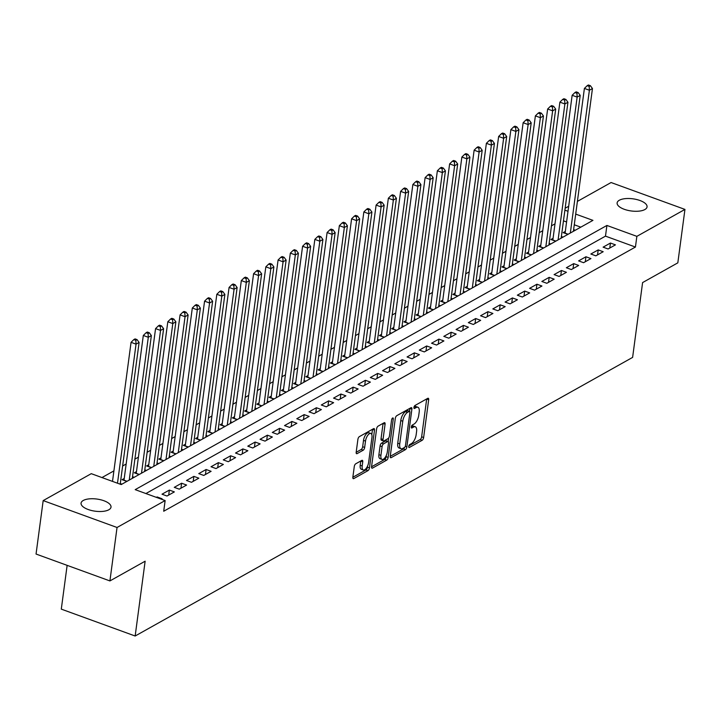 <?xml version="1.0" encoding="UTF-8"?>
<svg xmlns="http://www.w3.org/2000/svg" width="721" height="721" viewBox="0 0 721 721"><rect width="100%" height="100%" fill="white"/><g stroke="black" fill="none" stroke-linecap="round" stroke-linejoin="round"><path stroke-width="1.08" d="M408.726 446.452A1.622 0.703 110 0 0 409.014 447.507A1.622 0.703 110 0 0 409.375 447.453L422.155 440.297A2.316 1.009 110 0 0 423.633 437.521L428.671 399.758A2.316 1.009 110 0 0 428.265 398.253A2.316 1.009 110 0 0 427.751 398.334L414.972 405.49A1.622 0.703 110 0 0 413.935 407.428A1.622 0.703 110 0 0 414.224 408.483A1.622 0.703 110 0 0 414.584 408.428L416.233 407.5A7.408 3.226 110 0 1 417.874 407.248A7.408 3.226 110 0 1 419.189 412.061L418.766 415.206A7.408 3.226 110 0 1 414.025 424.074L412.367 425.002A1.622 0.703 110 0 0 411.33 426.94A1.622 0.703 110 0 0 411.619 427.995A1.622 0.703 110 0 0 411.979 427.941L413.629 427.012A7.408 3.226 110 0 1 415.269 426.76A7.408 3.226 110 0 1 416.585 431.573L416.161 434.718A7.408 3.226 110 0 1 411.421 443.586L409.762 444.515A1.622 0.703 110 0 0 408.726 446.452M83.266 500.473A15.105 6.128 -172.4 0 1 100.507 499.725A15.105 6.128 -172.4 0 1 111.007 507.124A15.105 6.128 -172.4 0 1 108.817 509.774A15.105 6.128 -172.4 0 1 91.576 510.522A15.105 6.128 -172.4 0 1 81.067 503.123A15.105 6.128 -172.4 0 1 83.266 500.473M619.312 200.249A15.105 6.128 -172.4 0 1 636.553 199.492A15.105 6.128 -172.4 0 1 647.061 206.891A15.105 6.128 -172.4 0 1 644.862 209.541A15.105 6.128 -172.4 0 1 627.63 210.298A15.105 6.128 -172.4 0 1 617.122 202.898A15.105 6.128 -172.4 0 1 619.312 200.249M355.75 463.792A2.316 1.009 110 0 0 354.272 466.568L352.857 477.167A2.316 1.009 110 0 0 353.272 478.663A2.316 1.009 110 0 0 353.777 478.591L367.971 470.642A2.316 1.009 110 0 0 369.458 467.866L374.496 430.104A2.316 1.009 110 0 0 374.082 428.598A2.316 1.009 110 0 0 373.568 428.68L359.382 436.629A2.316 1.009 110 0 0 357.895 439.395L356.192 452.193A2.316 1.009 110 0 0 356.598 453.698A2.316 1.009 110 0 0 357.111 453.617L363.186 450.219A2.316 1.009 110 0 0 364.664 447.444L365.511 441.099A6.192 2.695 110 0 1 370.846 433.474A6.192 2.695 110 0 1 371.946 437.494L368.629 462.359A6.192 2.695 110 0 1 363.294 469.984A6.192 2.695 110 0 1 362.194 465.964L362.753 461.819A2.316 1.009 110 0 0 362.339 460.313A2.316 1.009 110 0 0 361.825 460.395L355.75 463.792M577.395 201.402L611.084 182.53L684.95 209.414L677.821 262.85L642.591 282.587L632.614 357.4L135.16 636.012L145.137 561.199L109.916 580.928L117.045 527.484L43.179 500.599L91.27 473.67L121.218 484.566L592.941 220.365L575.7 214.092M684.95 209.414L636.859 236.353L606.911 225.448L135.188 489.649L165.136 500.554L117.045 527.484M165.136 500.554L163.712 511.243L635.435 247.042L636.859 236.353M390.259 456.213A2.316 1.009 110 0 0 390.674 457.718A2.316 1.009 110 0 0 391.188 457.637L405.373 449.688A2.316 1.009 110 0 0 406.86 446.921L411.898 409.149A2.316 1.009 110 0 0 411.484 407.653A2.316 1.009 110 0 0 410.97 407.725L396.784 415.675A2.316 1.009 110 0 0 395.297 418.45L390.259 456.213M386.672 460.16L372.478 468.109A2.316 1.009 110 0 1 371.973 468.19A2.316 1.009 110 0 1 371.558 466.685L376.596 428.923A2.316 1.009 110 0 1 378.083 426.147L384.158 422.749A2.316 1.009 110 0 1 384.663 422.668A2.316 1.009 110 0 1 385.077 424.173L383.031 439.486A2.316 1.009 110 0 0 383.446 440.991A2.316 1.009 110 0 0 383.96 440.919L387.988 438.656A2.316 1.009 110 0 0 389.466 435.89L391.593 419.937A1.622 0.703 110 0 1 392.99 417.946A1.622 0.703 110 0 1 393.278 419L388.159 457.393A2.316 1.009 110 0 1 386.672 460.16L384.681 459.439L371.549 466.793M124.228 478.474L122.083 479.672L126.851 481.412M136.485 471.606L134.34 472.814L139.108 474.544M148.733 464.748L146.588 465.946L151.356 467.686M160.99 457.889L158.845 459.088L163.613 460.818M173.238 451.022L171.093 452.22L175.861 453.96M185.495 444.163L183.35 445.362L188.118 447.101M197.743 437.296L195.598 438.503L200.366 440.234M210 430.437L207.855 431.636L212.623 433.375M222.248 423.569L220.103 424.777L224.871 426.508M234.505 416.711L232.36 417.91L237.128 419.649M246.753 409.852L244.608 411.051L249.376 412.782M259.01 402.985L256.865 404.184L261.633 405.923M271.258 396.126L269.113 397.325L273.881 399.064M283.515 389.259L281.37 390.467L286.138 392.197M295.763 382.4L293.618 383.599L298.386 385.338M308.02 375.533L305.875 376.741L310.643 378.471M320.268 368.674L318.123 369.873L322.9 371.612M332.525 361.816L330.38 363.014L335.148 364.745M344.773 354.948L342.628 356.147L347.405 357.886M357.03 348.09L354.885 349.288L359.653 351.028M369.278 341.222L367.133 342.43L371.91 344.16M381.535 334.364L379.39 335.562L384.158 337.302M393.783 327.496L391.638 328.704L396.415 330.434M406.04 320.638L403.895 321.836L408.663 323.576M418.288 313.779L416.143 314.978L420.92 316.708M430.545 306.912L428.4 308.11L433.168 309.85M442.793 300.053L440.648 301.252L445.425 302.991M455.05 293.186L452.905 294.393L457.673 296.124M467.298 286.327L465.153 287.526L469.93 289.265M479.555 279.46L477.41 280.667L482.178 282.398M491.803 272.601L489.658 273.8L494.435 275.539M504.06 265.743L501.915 266.941L506.683 268.672M516.308 258.875L514.163 260.074L518.94 261.813M528.565 252.017L526.42 253.215L531.188 254.955M540.813 245.149L538.668 246.357L543.445 248.087M553.07 238.29L550.925 239.489L555.693 241.229M608.091 248.979L615.446 244.861L610.453 243.04L603.107 247.159L608.091 248.979M595.843 255.838L603.198 251.719L598.205 249.908L590.85 254.017L595.843 255.838M583.586 262.696L590.941 258.587L585.948 256.766L578.602 260.885L583.586 262.696M571.338 269.564L578.684 265.445L573.7 263.625L566.346 267.743L571.338 269.564M559.081 276.422L566.436 272.304L561.443 270.492L554.098 274.611L559.081 276.422M546.833 283.29L554.179 279.171L549.195 277.351L541.841 281.469L546.833 283.29M534.576 290.148L541.931 286.03L536.938 284.218L529.593 288.337L534.576 290.148M522.328 297.016L529.674 292.897L524.69 291.077L517.336 295.195L522.328 297.016M510.071 303.874L517.426 299.756L512.433 297.944L505.079 302.054L510.071 303.874M497.823 310.733L505.169 306.623L500.185 304.803L492.831 308.921L497.823 310.733M485.566 317.6L492.921 313.482L487.928 311.661L480.574 315.78L485.566 317.6M473.318 324.459L480.664 320.34L475.68 318.529L468.326 322.647L473.318 324.459M461.061 331.327L468.416 327.208L463.423 325.387L456.069 329.506L461.061 331.327M448.813 338.185L456.159 334.066L451.175 332.255L443.821 336.374L448.813 338.185M436.556 345.053L443.911 340.934L438.918 339.113L431.564 343.232L436.556 345.053M424.308 351.911L431.654 347.792L426.67 345.981L419.316 350.091L424.308 351.911M412.051 358.77L419.406 354.66L414.413 352.839L407.059 356.958L412.051 358.77M399.804 365.637L407.149 361.518L402.165 359.698L394.811 363.817L399.804 365.637M387.547 372.496L394.901 368.377L389.908 366.565L382.554 370.684L387.547 372.496M375.299 379.363L382.644 375.244L377.66 373.424L370.306 377.543L375.299 379.363M363.042 386.222L370.396 382.103L365.403 380.291L358.049 384.41L363.042 386.222M350.794 393.089L358.139 388.97L353.155 387.15L345.801 391.269L350.794 393.089M338.537 399.948L345.891 395.829L340.898 394.017L333.544 398.127L338.537 399.948M326.289 406.806L333.634 402.697L328.65 400.876L321.296 404.995L326.289 406.806M314.032 413.674L321.386 409.555L316.393 407.735L309.039 411.853L314.032 413.674M301.784 420.532L309.129 416.414L304.145 414.602L296.791 418.721L301.784 420.532M289.527 427.4L296.881 423.281L291.888 421.461L284.534 425.579L289.527 427.4M277.279 434.258L284.624 430.14L279.64 428.328L272.286 432.447L277.279 434.258M265.022 441.126L272.376 437.007L267.383 435.187L260.029 439.305L265.022 441.126M252.774 447.984L260.119 443.866L255.135 442.054L247.781 446.164L252.774 447.984M240.517 454.843L247.871 450.733L242.878 448.913L235.524 453.031L240.517 454.843M228.269 461.71L235.614 457.592L230.63 455.771L223.276 459.89L228.269 461.71M216.012 468.569L223.366 464.45L218.373 462.639L211.019 466.757L216.012 468.569M203.764 475.436L211.109 471.318L206.116 469.497L198.771 473.616L203.764 475.436M191.507 482.295L198.861 478.176L193.868 476.365L186.514 480.483L191.507 482.295M179.259 489.162L186.604 485.044L181.611 483.223L174.266 487.342L179.259 489.162M167.002 496.021L174.356 491.902L169.363 490.091L162.009 494.2L167.002 496.021M635.435 247.042L605.487 236.137L145.894 493.552M161.36 499.175L162.099 498.77L157.106 496.949L156.376 497.364M554.999 223.834L551.466 225.817M542.742 230.702L539.209 232.676M530.494 237.56L526.961 239.543M518.237 244.419L514.704 246.402M505.989 251.287L502.456 253.26M493.732 258.145L490.199 260.128M481.484 265.013L477.951 266.986M469.227 271.871L465.694 273.854M456.979 278.739L453.446 280.712M444.722 285.597L441.189 287.58M432.474 292.456L428.941 294.438M420.217 299.323L416.684 301.297M407.969 306.182L404.436 308.164M395.712 313.049L392.179 315.023M383.464 319.908L379.931 321.89M371.207 326.775L367.674 328.749M358.959 333.634L355.426 335.616M346.702 340.492L343.169 342.475M334.454 347.36L330.921 349.334M322.197 354.218L318.664 356.201M309.949 361.086L306.416 363.06M297.692 367.944L294.159 369.927M285.444 374.812L281.911 376.786M273.187 381.67L269.654 383.653M260.939 388.529L257.406 390.512M248.682 395.396L245.149 397.37M236.434 402.255L232.901 404.238M224.177 409.122L220.644 411.096M211.929 415.981L208.396 417.964M199.672 422.848L196.139 424.822M187.424 429.707L183.891 431.69M175.167 436.565L171.634 438.548M162.919 443.433L159.386 445.407M150.662 450.292L147.129 452.274M138.414 457.159L134.881 459.133M126.157 464.018L122.624 466M113.909 470.885L101.976 477.563M580.811 227.16L574.277 224.781M566.58 221.978L563.462 220.842M565.318 231.423L563.173 232.631L567.95 234.361M573.628 229.639L575.295 230.242M561.371 236.497L563.047 237.11M549.123 243.365L550.79 243.968M536.866 250.223L538.542 250.836M524.618 257.091L526.285 257.694M512.361 263.949L514.037 264.562M500.113 270.817L501.78 271.42M487.856 277.675L489.532 278.279M475.608 284.534L477.275 285.146M463.351 291.401L465.027 292.005M451.103 298.26L452.77 298.873M438.846 305.127L440.522 305.731M426.598 311.986L428.265 312.599M414.341 318.853L416.017 319.457M402.093 325.712L403.76 326.316M389.836 332.57L391.512 333.183M377.588 339.438L379.255 340.042M365.331 346.296L367.007 346.909M353.083 353.164L354.75 353.768M340.826 360.022L342.502 360.635M328.578 366.89L330.245 367.494M316.321 373.748L317.997 374.352M304.073 380.607L305.74 381.22M291.816 387.474L293.492 388.078M279.568 394.333L281.235 394.946M267.311 401.2L268.987 401.804M255.063 408.059L256.73 408.672M242.806 414.926L244.482 415.53M230.558 421.785L232.225 422.389M218.301 428.644L219.977 429.256M206.053 435.511L207.72 436.115M193.796 442.37L195.472 442.982M181.548 449.237L183.215 449.841M169.291 456.096L170.967 456.708M157.043 462.963L158.71 463.567M144.786 469.822L146.462 470.425M132.538 476.68L134.205 477.293M120.281 483.548L121.957 484.152M67.134 565.354L61.294 609.128L135.16 636.012M109.916 580.928L36.05 554.043L43.179 500.599M565.147 208.261L568.68 206.287M568.004 211.289L564.885 210.153M605.487 236.137L606.911 225.448M610.453 243.04L609.786 248.024M598.205 249.908L597.538 254.892M585.948 256.766L585.281 261.75M573.7 263.625L573.033 268.609M561.443 270.492L560.776 275.476M549.195 277.351L548.528 282.335M536.938 284.218L536.271 289.202M524.69 291.077L524.023 296.061M512.433 297.944L511.766 302.928M500.185 304.803L499.518 309.787M487.928 311.661L487.261 316.645M475.68 318.529L475.013 323.513M463.423 325.387L462.756 330.371M451.175 332.255L450.508 337.239M438.918 339.113L438.251 344.097M426.67 345.981L426.003 350.965M414.413 352.839L413.746 357.823M402.165 359.698L401.498 364.682M389.908 366.565L389.241 371.549M377.66 373.424L376.993 378.408M365.403 380.291L364.736 385.275M353.155 387.15L352.488 392.134M340.898 394.017L340.231 399.001M328.65 400.876L327.983 405.86M316.393 407.735L315.726 412.718M304.145 414.602L303.478 419.586M291.888 421.461L291.221 426.444M279.64 428.328L278.973 433.312M267.383 435.187L266.716 440.171M255.135 442.054L254.468 447.038M242.878 448.913L242.211 453.897M230.63 455.771L229.963 460.755M218.373 462.639L217.706 467.623M206.116 469.497L205.458 474.481M193.868 476.365L193.201 481.349M181.611 483.223L180.953 488.207M169.363 490.091L168.696 495.075M157.106 496.949L157.025 497.598M415.269 426.76L413.277 426.039A7.408 3.226 110 0 0 411.637 426.282L413.629 427.012M417.874 407.248L415.873 406.518A7.408 3.226 110 0 0 414.242 406.77L416.233 407.5M408.852 445.893L420.154 439.567A2.316 1.009 110 0 0 421.641 436.8L426.679 399.028A2.316 1.009 110 0 0 426.688 398.929M409.519 411.312L409.898 408.428A2.316 1.009 110 0 0 409.916 408.32M390.25 456.321L403.381 448.967A2.316 1.009 110 0 0 404.508 447.453M404.445 447.498A1.622 0.703 110 0 0 405.481 445.551L409.907 412.403A1.622 0.703 110 0 0 409.618 411.349A1.622 0.703 110 0 0 409.258 411.403L407.518 412.385A7.408 3.226 110 0 0 402.769 421.253L399.749 443.911A7.408 3.226 110 0 0 401.056 448.723A7.408 3.226 110 0 0 402.697 448.471L404.445 447.498M407.861 410.898A1.622 0.703 110 0 0 407.617 410.628A1.622 0.703 110 0 0 407.266 410.682L409.258 411.403M401.056 448.723L399.064 447.993A7.408 3.226 110 0 1 397.749 443.19L400.777 420.523A7.408 3.226 110 0 1 405.517 411.655L407.266 410.682M383.446 440.991L381.445 440.27A2.316 1.009 110 0 1 381.039 438.765L383.076 423.443A2.316 1.009 110 0 0 383.094 423.344M388.646 438.007L388.177 441.549M386.339 455.311L386.159 456.663L388.159 457.393M380.913 455.384A6.192 2.695 110 0 0 382.013 459.403A6.192 2.695 110 0 0 387.348 451.779L388.52 443.018A2.316 1.009 110 0 0 388.105 441.513A2.316 1.009 110 0 0 387.592 441.594L383.563 443.848A2.316 1.009 110 0 0 382.085 446.623L380.913 455.384L378.913 454.654A6.192 2.695 110 0 0 380.012 458.673L382.013 459.403M388.105 441.513L386.105 440.792A2.316 1.009 110 0 0 385.6 440.864L387.592 441.594M378.913 454.654L380.084 445.893A2.316 1.009 110 0 1 381.571 443.127L385.6 440.864M384.681 459.439A2.316 1.009 110 0 0 386.159 456.663M363.294 469.984L361.302 469.254A6.192 2.695 110 0 1 360.203 465.234L360.752 461.089A2.316 1.009 110 0 0 360.77 460.989M370.846 433.474L368.855 432.753A6.192 2.695 110 0 0 363.519 440.369L365.511 441.099M356.174 452.301L361.185 449.489A2.316 1.009 110 0 0 362.672 446.723L363.519 440.369M371.802 434.61L372.496 429.374A2.316 1.009 110 0 0 372.514 429.274M352.848 477.266L365.98 469.912A2.316 1.009 110 0 0 367.458 467.145L367.62 465.892M573.402 231.306L592.455 88.53L589.39 90.242L584.398 88.431L565.093 233.135A2.361 1.027 -70 0 1 565.066 233.316M589.183 86.403L590.409 85.718L588.417 84.988L587.191 85.682L589.183 86.403L589.39 90.242L570.338 233.018M590.409 85.718L592.455 88.53M584.398 88.431L587.191 85.682M561.154 238.173L580.207 95.388L577.142 97.101L572.15 95.289L552.845 240.003A2.361 1.027 -70 0 1 552.809 240.174M576.935 93.27L578.161 92.576L576.16 91.855L574.934 92.54L576.935 93.27L577.142 97.101L558.09 239.886M578.161 92.576L580.207 95.388M572.15 95.289L574.934 92.54M548.897 245.032L567.95 102.256L564.885 103.968L559.893 102.148L540.588 246.861A2.361 1.027 -70 0 1 540.561 247.042M564.678 100.129L565.904 99.444L563.912 98.714L562.686 99.399L564.678 100.129L564.885 103.968L545.833 246.744M565.904 99.444L567.95 102.256M559.893 102.148L562.686 99.399M536.649 251.89L555.702 109.114L552.637 110.827L547.645 109.015L528.34 253.72A2.361 1.027 -70 0 1 528.304 253.9M552.43 106.987L553.656 106.302L551.655 105.581L550.429 106.266L552.43 106.987L552.637 110.827L533.585 253.612M553.656 106.302L555.702 109.114M547.645 109.015L550.429 106.266M524.392 258.758L543.445 115.973L540.38 117.694L535.388 115.874L516.083 260.587A2.361 1.027 -70 0 1 516.056 260.768M540.173 113.855L541.399 113.17L539.407 112.44L538.181 113.125L540.173 113.855L540.38 117.694L521.328 260.47M541.399 113.17L543.445 115.973M535.388 115.874L538.181 113.125M512.144 265.616L531.197 122.84L528.133 124.553L523.14 122.741L503.835 267.446A2.361 1.027 -70 0 1 503.799 267.626M527.925 120.713L529.151 120.028L527.15 119.307L525.924 119.992L527.925 120.713L528.133 124.553L509.08 267.338M529.151 120.028L531.197 122.84M523.14 122.741L525.924 119.992M499.887 272.484L518.94 129.699L515.875 131.42L510.883 129.6L491.578 274.313A2.361 1.027 -70 0 1 491.551 274.494M515.668 127.581L516.894 126.896L514.902 126.166L513.676 126.851L515.668 127.581L515.875 131.42L496.823 274.196M516.894 126.896L518.94 129.699M510.883 129.6L513.676 126.851M487.639 279.342L506.692 136.566L503.628 138.279L498.635 136.467L479.33 281.172A2.361 1.027 -70 0 1 479.294 281.352M503.42 134.439L504.646 133.755L502.645 133.024L501.419 133.718L503.42 134.439L503.628 138.279L484.575 281.055M504.646 133.755L506.692 136.566M498.635 136.467L501.419 133.718M475.382 286.21L494.435 143.425L491.371 145.137L486.378 143.326L467.073 288.04A2.361 1.027 -70 0 1 467.046 288.211M491.163 141.307L492.389 140.613L490.397 139.892L489.171 140.577L491.163 141.307L491.371 145.137L472.318 287.922M492.389 140.613L494.435 143.425M486.378 143.326L489.171 140.577M463.134 293.068L482.187 150.292L479.123 152.005L474.13 150.184L454.816 294.898A2.361 1.027 -70 0 1 454.789 295.078M478.915 148.166L480.141 147.481L478.14 146.751L476.914 147.435L478.915 148.166L479.123 152.005L460.07 294.781M480.141 147.481L482.187 150.292M474.13 150.184L476.914 147.435M450.877 299.927L469.93 157.151L466.866 158.863L461.873 157.052L442.568 301.757A2.361 1.027 -70 0 1 442.541 301.937M466.658 155.024L467.884 154.339L465.892 153.618L464.666 154.303L466.658 155.024L466.866 158.863L447.813 301.648M467.884 154.339L469.93 157.151M461.873 157.052L464.666 154.303M438.629 306.795L457.682 164.009L454.618 165.731L449.625 163.91L430.311 308.624A2.361 1.027 -70 0 1 430.284 308.804M454.41 161.892L455.636 161.207L453.635 160.477L452.409 161.162L454.41 161.892L454.618 165.731L435.565 308.507M455.636 161.207L457.682 164.009M449.625 163.91L452.409 161.162M426.372 313.653L445.425 170.877L442.361 172.589L437.368 170.778L418.063 315.483A2.361 1.027 -70 0 1 418.036 315.663M442.153 168.75L443.379 168.065L441.387 167.344L440.161 168.029L442.153 168.75L442.361 172.589L423.308 315.374M443.379 168.065L445.425 170.877M437.368 170.778L440.161 168.029M414.124 320.521L433.177 177.736L430.113 179.457L425.12 177.636L405.806 322.35A2.361 1.027 -70 0 1 405.779 322.53M429.905 175.618L431.131 174.933L429.13 174.203L427.904 174.888L429.905 175.618L430.113 179.457L411.06 322.233M431.131 174.933L433.177 177.736M425.12 177.636L427.904 174.888M401.867 327.379L420.92 184.603L417.856 186.315L412.863 184.504L393.558 329.209A2.361 1.027 -70 0 1 393.531 329.389M417.648 182.476L418.874 181.791L416.882 181.061L415.656 181.755L417.648 182.476L417.856 186.315L398.803 329.091M418.874 181.791L420.92 184.603M412.863 184.504L415.656 181.755M389.619 334.247L408.663 191.462L405.608 193.174L400.615 191.362L381.301 336.076A2.361 1.027 -70 0 1 381.274 336.247M405.4 189.344L406.626 188.65L404.625 187.929L403.4 188.614L405.4 189.344L405.608 193.174L386.555 335.959M406.626 188.65L408.663 191.462M400.615 191.362L403.4 188.614M377.362 341.105L396.415 198.329L393.351 200.041L388.358 198.221L369.053 342.935A2.361 1.027 -70 0 1 369.026 343.115M393.143 196.202L394.369 195.517L392.377 194.787L391.152 195.472L393.143 196.202L393.351 200.041L374.298 342.817M394.369 195.517L396.415 198.329M388.358 198.221L391.152 195.472M365.114 347.964L384.158 205.188L381.103 206.9L376.11 205.088L356.796 349.793A2.361 1.027 -70 0 1 356.769 349.973M380.895 203.061L382.121 202.376L380.12 201.655L378.895 202.34L380.895 203.061L381.103 206.9L362.05 349.685M382.121 202.376L384.158 205.188M376.11 205.088L378.895 202.34M352.857 354.831L371.91 212.046L368.846 213.767L363.853 211.947L344.548 356.661A2.361 1.027 -70 0 1 344.521 356.841M368.638 209.928L369.864 209.243L367.872 208.513L366.647 209.198L368.638 209.928L368.846 213.767L349.793 356.544M369.864 209.243L371.91 212.046M363.853 211.947L366.647 209.198M340.609 361.69L359.653 218.914L356.598 220.626L351.605 218.814L332.291 363.519A2.361 1.027 -70 0 1 332.264 363.699M356.39 216.787L357.616 216.102L355.615 215.381L354.39 216.066L356.39 216.787L356.598 220.626L337.545 363.411M357.616 216.102L359.653 218.914M351.605 218.814L354.39 216.066M328.352 368.557L347.405 225.772L344.341 227.494L339.348 225.673L320.043 370.387A2.361 1.027 -70 0 1 320.016 370.567M344.133 223.654L345.359 222.969L343.358 222.239L342.142 222.924L344.133 223.654L344.341 227.494L325.288 370.27M345.359 222.969L347.405 225.772M339.348 225.673L342.142 222.924M316.104 375.416L335.148 232.64L332.093 234.352L327.1 232.541L307.786 377.245A2.361 1.027 -70 0 1 307.759 377.425M331.885 230.513L333.102 229.828L331.11 229.098L329.885 229.792L331.885 230.513L332.093 234.352L313.04 377.128M333.102 229.828L335.148 232.64M327.1 232.541L329.885 229.792M303.847 382.283L322.9 239.498L319.836 241.211L314.843 239.399L295.538 384.113A2.361 1.027 -70 0 1 295.511 384.284M319.628 237.38L320.854 236.686L318.853 235.965L317.637 236.65L319.628 237.38L319.836 241.211L300.783 383.996M320.854 236.686L322.9 239.498M314.843 239.399L317.637 236.65M291.599 389.142L310.643 246.366L307.588 248.078L302.595 246.258L283.281 390.971A2.361 1.027 -70 0 1 283.254 391.152M307.38 244.239L308.597 243.554L306.605 242.824L305.38 243.509L307.38 244.239L307.588 248.078L288.535 390.854M308.597 243.554L310.643 246.366M302.595 246.258L305.38 243.509M279.342 396L298.395 253.224L295.331 254.937L290.338 253.125L271.033 397.83A2.361 1.027 -70 0 1 271.006 398.01M295.123 251.097L296.349 250.412L294.348 249.691L293.132 250.376L295.123 251.097L295.331 254.937L276.278 397.722M296.349 250.412L298.395 253.224M290.338 253.125L293.132 250.376M267.094 402.868L286.138 260.083L283.083 261.804L278.09 259.984L258.776 404.697A2.361 1.027 -70 0 1 258.749 404.878M282.875 257.965L284.092 257.28L282.1 256.55L280.875 257.235L282.875 257.965L283.083 261.804L264.03 404.58M284.092 257.28L286.138 260.083M278.09 259.984L280.875 257.235M254.837 409.726L273.89 266.95L270.826 268.663L265.833 266.851L246.528 411.556A2.361 1.027 -70 0 1 246.501 411.736M270.618 264.823L271.844 264.138L269.843 263.417L268.618 264.102L270.618 264.823L270.826 268.663L251.773 411.448M271.844 264.138L273.89 266.95M265.833 266.851L268.618 264.102M242.589 416.594L261.633 273.809L258.578 275.53L253.585 273.71L234.271 418.423A2.361 1.027 -70 0 1 234.244 418.604M258.361 271.691L259.587 271.006L257.595 270.276L256.37 270.961L258.361 271.691L258.578 275.53L239.525 418.306M259.587 271.006L261.633 273.809M253.585 273.71L256.37 270.961M230.332 423.452L249.385 280.676L246.321 282.389L241.328 280.577L222.023 425.282A2.361 1.027 -70 0 1 221.996 425.462M246.113 278.549L247.339 277.864L245.338 277.134L244.113 277.828L246.113 278.549L246.321 282.389L227.268 425.165M247.339 277.864L249.385 280.676M241.328 280.577L244.113 277.828M218.084 430.32L237.128 287.535L234.073 289.247L229.08 287.436L209.766 432.149A2.361 1.027 -70 0 1 209.739 432.321M233.856 285.417L235.082 284.723L233.09 284.002L231.865 284.687L233.856 285.417L234.073 289.247L215.02 432.032M235.082 284.723L237.128 287.535M229.08 287.436L231.865 284.687M205.827 437.178L224.88 294.402L221.816 296.115L216.823 294.294L197.518 439.008A2.361 1.027 -70 0 1 197.491 439.188M221.608 292.275L222.834 291.59L220.833 290.86L219.608 291.545L221.608 292.275L221.816 296.115L202.763 438.891M222.834 291.59L224.88 294.402M216.823 294.294L219.608 291.545M193.579 444.037L212.623 301.261L209.559 302.973L204.575 301.162L185.261 445.866A2.361 1.027 -70 0 1 185.234 446.047M209.351 299.134L210.577 298.449L208.585 297.728L207.36 298.413L209.351 299.134L209.559 302.973L190.515 445.758M210.577 298.449L212.623 301.261M204.575 301.162L207.36 298.413M181.322 450.904L200.375 308.119L197.311 309.841L192.318 308.02L173.013 452.734A2.361 1.027 -70 0 1 172.986 452.914M197.103 306.001L198.329 305.316L196.328 304.586L195.103 305.271L197.103 306.001L197.311 309.841L178.258 452.617M198.329 305.316L200.375 308.119M192.318 308.02L195.103 305.271M169.075 457.763L188.118 314.987L185.054 316.699L180.07 314.888L160.756 459.592A2.361 1.027 -70 0 1 160.729 459.773M184.846 312.86L186.072 312.175L184.08 311.454L182.855 312.139L184.846 312.86L185.054 316.699L166.01 459.484M186.072 312.175L188.118 314.987M180.07 314.888L182.855 312.139M156.817 464.63L175.87 321.845L172.806 323.567L167.813 321.746L148.508 466.46A2.361 1.027 -70 0 1 148.481 466.64M172.598 319.727L173.824 319.043L171.823 318.312L170.598 318.997L172.598 319.727L172.806 323.567L153.753 466.343M173.824 319.043L175.87 321.845M167.813 321.746L170.598 318.997M144.57 471.489L163.613 328.713L160.549 330.425L155.565 328.614L136.251 473.318A2.361 1.027 -70 0 1 136.224 473.499M160.341 326.586L161.567 325.901L159.575 325.171L158.35 325.865L160.341 326.586L160.549 330.425L141.505 473.201M161.567 325.901L163.613 328.713M155.565 328.614L158.35 325.865M132.313 478.356L151.365 335.571L148.301 337.284L143.308 335.472L124.003 480.186A2.361 1.027 -70 0 1 123.976 480.357M148.093 333.453L149.319 332.76L147.318 332.039L146.093 332.723L148.093 333.453L148.301 337.284L129.248 480.069M149.319 332.76L151.365 335.571M143.308 335.472L146.093 332.723M120.2 484.197L139.108 342.439L136.044 344.151L131.06 342.331L112.503 481.394M135.836 340.312L137.062 339.627L135.07 338.897L133.845 339.582L135.836 340.312L136.044 344.151L117.496 483.214M137.062 339.627L139.108 342.439M131.06 342.331L133.845 339.582M408.78 447.236L409.375 447.453M413.98 408.212L414.584 408.428M411.376 427.724L411.979 427.941M426.679 399.028L428.671 399.758M421.641 436.8L423.633 437.521M420.154 439.567L422.155 440.297M409.898 408.428L411.898 409.149M405.274 446.344L406.86 446.921M403.381 448.967L405.373 449.688M390.331 457.33L391.188 457.637M405.517 411.655L407.518 412.385M400.777 420.523L402.769 421.253M397.749 443.19L399.749 443.911M371.63 467.803L372.478 468.109M383.076 423.443L385.077 424.173M381.039 438.765L383.031 439.486M392.098 418.568L393.278 419M381.571 443.127L383.563 443.848M380.084 445.893L382.085 446.623M360.752 461.089L362.753 461.819M360.203 465.234L362.194 465.964M362.672 446.723L364.664 447.444M361.185 449.489L363.186 450.219M356.255 453.311L357.111 453.617M372.496 429.374L374.496 430.104M367.458 467.145L369.458 467.866M365.98 469.912L367.971 470.642M352.93 478.275L353.777 478.591M565.093 233.135L568.148 234.253M552.845 240.003L555.9 241.111M540.588 246.861L543.643 247.97M528.34 253.72L531.395 254.837M516.083 260.587L519.138 261.696M503.835 267.446L506.89 268.563M491.578 274.313L494.633 275.422M479.33 281.172L482.385 282.29M467.073 288.04L470.128 289.148M454.816 294.898L457.88 296.007M442.568 301.757L445.623 302.874M430.311 308.624L433.375 309.733M418.063 315.483L421.118 316.6M405.806 322.35L408.87 323.459M393.558 329.209L396.613 330.326M381.301 336.076L384.365 337.185M369.053 342.935L372.108 344.043M356.796 349.793L359.86 350.911M344.548 356.661L347.603 357.769M332.291 363.519L335.355 364.637M320.043 370.387L323.098 371.495M307.786 377.245L310.85 378.363M295.538 384.113L298.593 385.221M283.281 390.971L286.345 392.08M271.033 397.83L274.088 398.947M258.776 404.697L261.84 405.806M246.528 411.556L249.583 412.673M234.271 418.423L237.335 419.532M222.023 425.282L225.078 426.399M209.766 432.149L212.83 433.258M197.518 439.008L200.573 440.116M185.261 445.866L188.325 446.984M173.013 452.734L176.068 453.842M160.756 459.592L163.82 460.71M148.508 466.46L151.563 467.568M136.251 473.318L139.306 474.436M124.003 480.186L127.058 481.295M407.617 410.628L409.618 411.349"/></g></svg>
